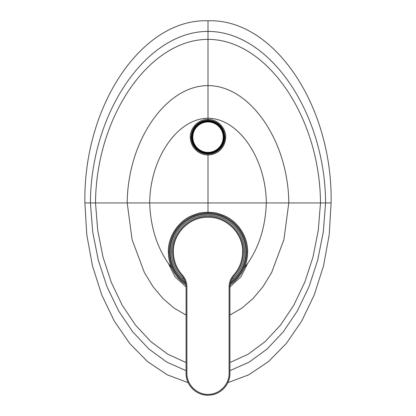 <?xml version="1.0" encoding="UTF-8"?>
<svg xmlns="http://www.w3.org/2000/svg" width="416" height="416" viewBox="0 0 416 416"><rect width="100%" height="100%" fill="white"/><g stroke="black" fill="none" stroke-linecap="round" stroke-linejoin="round"><path stroke-width="0.62" d="M186.066 286.312L186.077 286.9C186.025 282.594 184.574 278.824 181.724 275.595C175.744 268.814 172.697 260.9 172.583 251.846C172.11 233.246 188.552 216.393 207.21 216.44C226.408 215.498 243.932 232.648 243.417 251.846C243.308 260.894 240.261 268.809 234.276 275.595C231.426 278.824 229.975 282.594 229.923 286.9L229.934 286.312M182.333 275.028C176.493 268.408 173.514 260.681 173.404 251.846C172.931 233.761 188.958 217.235 207.199 217.287C225.971 216.341 243.105 233.116 242.596 251.846C242.486 260.671 239.512 268.398 233.667 275.028C230.672 278.424 229.148 282.381 229.096 286.9L229.096 373.277C229.377 384.327 219.617 394.352 208.525 394.352C197.064 394.945 186.592 384.712 186.904 373.277L186.904 286.9C186.852 282.381 185.328 278.424 182.333 275.028L181.724 275.595L181.953 275.855M229.923 287.607L229.923 286.9A4.217 1.378 -0 0 1 229.923 286.905L230.381 283.01M231.847 279.079L232.336 278.216M232.908 277.321L233.542 276.463M234.036 275.865L234.276 275.595L233.667 275.028M182.452 276.458L184.153 279.079M184.59 279.973L184.59 279.978A36.598 36.598 0 0 1 208 215.254A36.598 36.598 0 0 1 231.41 279.978M229.096 286.9L229.923 286.9L229.923 373.277C230.209 384.79 220.064 395.195 208.546 395.195C196.643 395.808 185.754 385.185 186.077 373.277L186.077 287.607M229.923 291.236L229.923 288.324M186.077 288.324L186.077 291.236M186.077 373.277A21.923 21.923 0 0 0 186.41 377.083A21.923 21.923 0 0 1 186.077 373.277L186.904 373.277M186.508 377.619A21.923 21.923 0 0 0 187.044 379.725A21.923 21.923 0 0 1 186.508 377.619M229.923 373.277A21.923 21.923 0 0 1 187.486 381.009A21.923 21.923 0 0 0 229.923 373.277L229.096 373.277M230.62 282.105A37.778 37.778 0 0 0 208 214.074A37.778 37.778 0 0 0 185.38 282.105M223.766 137.166A15.766 15.766 0 0 1 208 152.937A15.766 15.766 0 0 1 192.234 137.166A15.766 15.766 0 0 1 208 121.399A15.766 15.766 0 0 1 223.766 137.166M223.683 137.166A15.683 15.683 0 0 0 208 121.482A15.683 15.683 0 0 0 192.317 137.166A15.683 15.683 0 0 0 208 152.854A15.683 15.683 0 0 0 223.683 137.166M185.942 284.773A39.634 39.634 0 0 1 171.683 267.722L172.458 267.384A38.787 38.787 0 0 0 185.754 283.624A38.787 38.787 0 0 1 169.213 251.846A38.787 38.787 0 0 0 172.458 267.384A38.787 38.787 0 0 1 208 213.06A38.787 38.787 0 0 1 230.246 283.624A38.787 38.787 0 0 0 243.542 267.384L244.317 267.722L247.686 263.354C259.288 246.615 265.496 226.481 266.313 202.94L208 202.94L208 212.217C214.068 212.753 214.11 211.791 224.422 215.779C238.056 221.718 247.915 236.647 247.634 251.846C247.619 257.369 246.516 262.662 244.317 267.722A39.634 39.634 0 0 1 230.058 284.773M185.458 282.37A37.944 37.944 0 0 1 208 213.902A37.944 37.944 0 0 1 230.542 282.37M229.923 286.874L240.978 276.739L247.686 263.354M168.366 251.846L169.213 251.846A38.787 38.787 0 0 1 208 213.06L208 212.217C201.084 212.732 200.424 212.181 190.908 216.091C178.24 221.728 167.877 236.865 168.366 251.846C168.381 257.369 169.484 262.662 171.683 267.722L168.314 263.354L175.022 276.739L186.077 286.874M227.796 382.699L248.784 374.795L268.507 361.556L286.364 343.413L301.787 320.923L314.314 294.772L323.549 265.793L329.202 234.858L331.115 202.94L266.313 202.94C265.959 158.361 238.493 118.258 208 118.264L208 119.46C217.563 119.106 226.07 128.097 225.706 137.166C225.238 149.084 215.649 155.158 208 154.877L208 202.94L84.885 202.94L86.798 234.858L92.451 265.793L101.686 294.772L114.213 320.923L129.636 343.413L147.493 361.556L167.216 374.795L188.204 382.699M331.115 202.94C332.8 105.612 273.785 18.304 208 20.8L208 118.264C177.507 118.258 150.041 158.361 149.687 202.94C150.504 226.481 156.712 246.615 168.314 263.354M208 120.302A16.864 16.864 0 0 1 224.864 137.166A16.864 16.864 0 0 1 208 154.034A16.864 16.864 0 0 1 191.136 137.166A16.864 16.864 0 0 1 208 120.302L208 119.46C198.437 119.111 189.925 128.102 190.294 137.166L191.136 137.166M208 154.034L208 154.877C200.803 155.35 190.642 149.1 190.294 137.166M224.193 137.166A16.193 16.193 0 0 0 208 120.978A16.193 16.193 0 0 0 191.807 137.166A16.193 16.193 0 0 0 208 153.358A16.193 16.193 0 0 0 224.193 137.166A16.193 16.193 0 0 0 208 120.978A16.193 16.193 0 0 0 191.807 137.166A16.193 16.193 0 0 0 208 153.358A16.193 16.193 0 0 0 224.193 137.166A16.193 16.193 0 0 0 208 120.978A16.193 16.193 0 0 0 191.807 137.166A16.193 16.193 0 0 0 208 153.358A16.193 16.193 0 0 0 224.193 137.166A16.193 16.193 0 0 1 208 153.358A16.193 16.193 0 0 1 191.807 137.166M208 20.8C142.215 18.304 83.2 105.612 84.885 202.94M181.917 275.813L181.724 275.595C175.739 268.809 172.692 260.894 172.583 251.846L173.404 251.846M234.078 275.818L234.276 275.595C240.261 268.809 243.308 260.894 243.417 251.846L242.596 251.846M185.994 285.236L186.077 286.9L186.904 286.9M223.189 137.166A15.189 15.189 0 0 0 208 121.982A15.189 15.189 0 0 0 192.811 137.166A15.189 15.189 0 0 0 208 152.355A15.189 15.189 0 0 0 223.189 137.166M247.634 251.846L246.787 251.846M229.923 315.042L241.878 308.152L252.985 298.61L262.974 286.671L271.591 272.61L283.915 239.621L288.792 202.94C288.304 141.164 250.25 85.592 208 85.602C165.75 85.592 127.696 141.164 127.208 202.94L132.085 239.621L144.409 272.61L153.026 286.671L163.015 298.61L174.122 308.152L186.077 315.042M225.706 137.166L224.864 137.166M224.697 137.166A16.697 16.697 0 0 0 208 120.474A16.697 16.697 0 0 0 191.303 137.166A16.697 16.697 0 0 0 208 153.863A16.697 16.697 0 0 0 224.697 137.166M186.077 370.656L166.93 362.17L148.97 349.092L132.688 331.812L118.565 310.814L106.995 286.697L98.296 260.166L92.721 231.972L90.392 202.94C90.891 112.596 146.375 31.33 208 31.418C269.625 31.33 325.109 112.596 325.608 202.94L323.279 231.972L317.704 260.166L309.005 286.697L297.435 310.814L283.312 331.812L267.03 349.092L249.07 362.17L229.923 370.656M229.923 362.544L248.056 354.281L265.049 341.708L280.441 325.208L293.79 305.219L304.73 282.313L312.962 257.156L318.261 230.438L320.497 202.94C319.888 116.808 266.869 39.328 208 39.385C149.131 39.328 96.112 116.808 95.503 202.94L97.739 230.438L103.038 257.156L111.27 282.313L122.21 305.219L135.559 325.208L150.951 341.708L167.944 354.281L186.077 362.544M230.256 283.577L230.308 283.317"/></g></svg>
